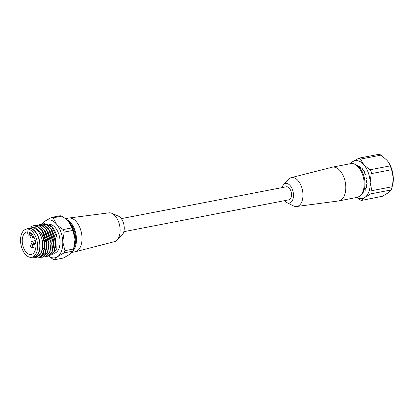 <?xml version="1.0" encoding="UTF-8"?>
<svg xmlns="http://www.w3.org/2000/svg" width="414" height="414" viewBox="0 0 414 414"><rect width="100%" height="100%" fill="white"/><g stroke="black" fill="none" stroke-linecap="round" stroke-linejoin="round"><path stroke-width="0.62" d="M357.189 197.364C363.083 195.103 362.498 193.172 364.025 190.274C365.148 186.714 365.308 182.791 364.511 178.501C362.809 170.573 359.264 165.652 353.866 163.737L350.679 163.639A17.176 9.884 79.1 0 1 353.287 163.721A17.176 9.884 79.1 0 1 363.978 180.835A17.176 9.884 79.1 0 1 357.189 197.364L338.838 200.904A17.176 9.884 79.1 0 0 345.628 184.375A17.176 9.884 79.1 0 0 334.936 167.266A17.176 9.884 -100.9 0 0 332.328 167.178A17.176 9.884 -100.9 0 0 332.002 167.251L291.151 177.673A14.681 8.451 -100.9 0 0 288.351 179.443L283.559 184.768A9.972 5.739 -100.9 0 0 282.079 187.599M338.838 200.904A17.176 9.884 79.1 0 1 338.507 200.961L296.709 206.488A14.681 8.451 79.1 0 1 294.763 206.369A14.681 8.451 -100.9 0 1 293.454 205.882L287.026 202.725A9.972 5.739 -100.9 0 0 287.916 203.057A9.972 5.739 79.1 0 0 293.474 194.787A9.972 5.739 79.1 0 0 287.166 183.573A9.972 5.739 -100.9 0 0 283.559 184.768M291.151 177.673A14.681 8.451 -100.9 0 1 293.661 177.684A14.681 8.451 79.1 0 1 302.831 192.557A14.681 8.451 79.1 0 1 296.709 206.488M284.599 200.65A9.972 5.739 -100.9 0 0 287.026 202.725M382.531 196.226L361.743 200.381L382.531 196.226L388.197 192.821L391.183 189.938L392.689 185.011A19.251 11.08 -100.9 0 0 393.3 177.953A19.251 11.08 -100.9 0 0 388.223 161.895A19.251 11.08 -100.9 0 0 388.192 161.848M392.441 186.072L393.3 177.953L391.628 169.699L371.187 173.642C371.534 172.017 371.073 170.744 369.816 169.823L363.818 164.71L360.506 159.079L358.86 158.164L352.361 161.869L350.203 163.732M391.628 169.699L390.257 165.879L388.166 161.807L386.95 160.249L380.952 155.136C379.664 154.287 378.841 154.086 378.479 154.52M357.054 197.39A19.251 11.08 -100.9 0 0 365.065 197.287L370.737 193.881C371.938 193.188 372.305 192.117 371.839 190.673L370.168 182.419A19.251 11.08 -100.9 0 0 363.818 164.71A19.251 11.08 -100.9 0 0 352.361 161.869A19.251 11.08 -100.9 0 0 350.544 163.665M356.754 197.447L359.611 199.558C360.899 200.402 361.722 200.609 362.084 200.169L365.065 197.287A19.251 11.08 -100.9 0 0 370.168 182.419L371.187 173.642M362.876 192.908A0.683 0.393 -100.9 0 0 362.943 192.903A0.683 0.393 -100.9 0 0 363.213 192.515A2.769 1.594 -100.9 0 1 363.301 192.096M358.674 166.594A2.769 1.594 -100.9 0 0 359.202 166.273A0.683 0.393 -100.9 0 1 359.342 166.195A0.683 0.393 -100.9 0 1 359.792 166.573A2.769 1.594 -100.9 0 0 361.619 168.105A2.769 1.594 -100.9 0 0 361.748 168.068A0.683 0.393 -100.9 0 1 361.779 168.063A0.683 0.393 -100.9 0 1 362.291 168.643A2.769 1.594 -100.9 0 0 363.999 170.992A0.683 0.393 -100.9 0 1 364.444 171.784A2.769 1.594 -100.9 0 0 365.728 174.755A0.683 0.393 -100.9 0 1 366.033 175.686A2.769 1.594 -100.9 0 0 366.773 178.988A0.683 0.393 -100.9 0 1 366.907 179.971A2.769 1.594 -100.9 0 0 367.032 183.278A0.683 0.393 -100.9 0 1 366.975 184.214A2.769 1.594 -100.9 0 0 366.473 187.206A0.683 0.393 -100.9 0 1 366.24 188.008A2.769 1.594 -100.9 0 0 365.158 190.393A0.683 0.393 -100.9 0 1 364.879 190.983A0.683 0.393 -100.9 0 1 364.765 190.973A2.769 1.594 -100.9 0 0 364.294 190.947A2.769 1.594 -100.9 0 0 363.585 191.465M366.732 180.442L366.1 181.606L366.752 182.46M358.948 166.873L359.901 166.816M123.827 231.68L288.801 199.843A6.65 3.824 -100.9 0 0 291.43 193.441A6.65 3.824 -100.9 0 0 287.29 186.817A6.65 3.824 -100.9 0 0 286.281 186.786L121.307 218.623M72.968 250.868A17.176 9.884 -100.9 0 0 75.865 233.791A17.176 9.884 -100.9 0 0 66.519 219.549M74.241 247.086A15.929 9.17 -100.9 0 0 69.547 222.773M72.01 252.4L75.048 251.815A17.176 9.884 -100.9 0 0 75.389 251.738A17.176 9.884 -100.9 0 0 81.801 234.981A17.176 9.884 -100.9 0 0 71.146 218.173A17.176 9.884 79.1 0 0 68.884 218.028A17.176 9.884 79.1 0 0 68.538 218.085L65.464 218.68M68.884 218.028L108.898 212.848A14.681 8.451 79.1 0 1 110.833 212.967A14.681 8.451 -100.9 0 1 111.806 213.298A14.681 8.451 -100.9 0 1 119.677 225.708A14.681 8.451 -100.9 0 1 116.991 240.156A14.681 8.451 -100.9 0 1 114.455 241.657L75.389 251.738M116.991 240.156L122.021 235.111A10.386 5.977 -100.9 0 0 123.926 224.89A10.386 5.977 -100.9 0 0 118.357 216.108L111.806 213.298M26.801 229.03A14.681 8.451 79.1 0 1 28.53 228.347A14.681 8.451 79.1 0 1 40.044 244.928A14.681 8.451 -100.9 0 1 34.093 257.177A14.681 8.451 -100.9 0 1 32.235 257.182M28.53 228.347L31.195 227.829A14.681 8.451 79.1 0 1 42.714 244.415A14.681 8.451 -100.9 0 1 42.538 248.203A14.681 8.451 79.1 0 1 36.768 256.659A14.681 8.451 79.1 0 1 36.763 256.664L34.093 257.177M28.494 228.352L35.568 227.063L42.3 234.805A16.332 9.398 79.1 0 1 44.458 244.508A16.332 9.398 -100.9 0 1 44.262 248.726L42.187 255.107L38.207 258.062L34.01 257.192M36.768 256.659L40.691 253.937L42.538 248.203L44.262 248.726M30.755 226.8L33.13 225.78L37.69 226.613L41.98 230.572L46.585 244.1L45.178 253.275L40.427 257.632L39.459 257.725M40.582 257.601L45.504 253.197L46.901 244.037L42.295 230.51L38.01 226.556L33.286 225.754M34.414 225.614L35.35 225.351L39.91 226.184L44.205 230.143L48.811 243.67L47.403 252.845L42.652 257.203L41.679 257.296M42.808 257.172L47.708 252.804L49.126 243.608L44.5 230.055L40.21 226.116L35.506 225.325M36.639 225.185L37.576 224.921L42.135 225.754L46.43 229.713L51.036 243.241L49.628 252.416L44.878 256.773L43.905 256.866M45.033 256.742L49.944 252.354L51.352 243.178L46.735 229.635L42.435 225.682L37.731 224.895M38.859 224.755L39.801 224.492L44.36 225.325L48.65 229.284L53.256 242.811L51.853 251.986L47.103 256.344L46.13 256.437M47.258 256.313L52.174 251.909L53.572 242.749L48.971 229.221L44.686 225.268L39.956 224.466M41.084 224.326L42.026 224.062L46.585 224.895L50.875 228.854L55.481 242.381L54.074 251.557L49.328 255.914L48.355 256.007M49.483 255.883L54.394 251.495L55.797 242.319L51.176 228.766L46.885 224.828L42.176 224.036M42.3 234.805L44.676 244.467L43.268 253.642L38.362 258.031M44.407 223.607L51.16 225.847A16.332 9.398 79.1 0 1 57.085 237.574L51.9 226.955L44.251 223.632L43.31 223.896M40.717 231.918L44.381 240.591L44.412 249.813M43.123 231.742L46.642 240.332L46.637 249.383M45.349 231.317L48.868 239.908L48.862 248.954M47.574 230.888L51.093 239.478L51.088 248.524M51.978 254.755L56.811 248.736L57.085 237.574M49.799 230.458L53.313 239.049L53.313 248.095M52.024 230.029L55.538 238.619L55.533 247.665M49.126 224.409A14.681 8.451 79.1 0 1 60.061 241.067A14.681 8.451 -100.9 0 1 54.306 253.275M48.604 256.002A19.251 11.08 -100.9 0 0 57.681 256.608A19.251 11.08 -100.9 0 0 62.783 241.74A19.251 11.08 -100.9 0 0 56.428 224.031A19.251 11.08 -100.9 0 0 44.976 221.19A19.251 11.08 -100.9 0 0 42.471 223.979M48.505 256.007L53.08 259.278A21.466 12.358 -100.9 0 0 54.746 259.687L63.42 258.015L69.914 254.248L72.848 251.163A21.466 12.358 -100.9 0 0 73.211 250.206A21.466 12.358 -100.9 0 0 73.594 249L64.915 250.677L62.783 241.74L64.206 232.114A21.466 12.358 -100.9 0 0 63.28 229.542C60.278 227.695 57.996 225.863 56.428 224.031L53.137 217.836A21.466 12.358 -100.9 0 0 51.471 217.422L44.976 221.19L42.042 224.274M73.594 249L75.017 239.38L72.88 230.443A21.466 12.358 -100.9 0 0 71.953 227.871L68.662 221.671C67.094 219.844 64.812 218.007 61.81 216.16L53.137 217.836M73.211 250.206L73.811 248.488A19.251 11.08 -100.9 0 0 75.017 239.38A19.251 11.08 -100.9 0 0 68.662 221.671L68.626 221.635A19.251 11.08 -100.9 0 0 68.579 221.573M71.953 227.871L63.28 229.542M72.88 230.443L64.206 232.114M61.81 216.16A21.466 12.358 -100.9 0 0 60.144 215.751L51.471 217.422M72.848 251.163L64.175 252.835A21.466 12.358 -100.9 0 0 64.915 250.677M54.746 259.687L57.681 256.608L64.175 252.835M26.372 229.118A14.335 8.249 79.1 0 0 20.7 242.914A14.335 8.249 79.1 0 0 29.622 257.197A14.335 8.249 -100.9 0 0 31.8 257.265A14.335 8.249 -100.9 0 0 37.472 243.468A14.335 8.249 -100.9 0 0 28.545 229.19A14.335 8.249 79.1 0 0 26.372 229.118L28.592 228.688A14.335 8.249 79.1 0 1 30.771 228.761A14.335 8.249 -100.9 0 1 39.697 243.039A14.335 8.249 -100.9 0 1 34.026 256.84L31.8 257.265M29.648 232.326A11.494 6.619 79.1 0 1 35.889 244.239A11.494 6.619 79.1 0 1 31.262 254.481A11.494 6.619 79.1 0 1 22.589 244.446A11.494 6.619 79.1 0 1 26.91 231.902A11.494 6.619 79.1 0 1 27.671 231.835L27.728 233.341A1.661 0.957 -100.9 0 0 29.032 235.219A1.661 0.957 -100.9 0 0 29.704 233.832L29.648 232.326M391.183 189.938L370.737 193.881M392.286 186.73L371.839 190.673M390.257 165.879L369.816 169.823M380.952 155.136L360.506 159.079M359.202 166.273L359.502 166.216M29.704 233.832L31.355 233.512M32.67 234.986L31.288 235.25A1.387 0.797 -100.9 0 1 31.495 235.261A1.387 0.797 79.1 0 1 32.359 236.637A1.387 0.797 79.1 0 1 31.811 237.972A1.387 0.797 79.1 0 1 31.604 237.967M35.868 244.006L31.655 244.819A1.387 0.797 -100.9 0 1 31.862 244.824A1.387 0.797 79.1 0 1 32.727 246.206A1.387 0.797 79.1 0 1 32.178 247.541A1.387 0.797 79.1 0 1 31.971 247.531M35.273 240.586L32.157 241.186A1.387 0.797 -100.9 0 1 32.37 241.196A1.387 0.797 79.1 0 1 33.234 242.573A1.387 0.797 79.1 0 1 32.685 243.908A1.387 0.797 79.1 0 1 32.473 243.903M350.679 163.639L332.328 167.178M378.82 154.313L358.86 158.164M359.699 166.397L358.674 166.599M365.091 190.797L364.294 190.947M33.446 225.718L33.13 225.78M35.666 225.288L35.35 225.351M37.891 224.859L37.576 224.921M40.117 224.429L39.801 224.492M42.342 224L42.026 224.062M40.743 257.575L40.427 257.632M42.968 257.146L42.652 257.203M45.193 256.716L44.878 256.773M47.419 256.287L47.103 256.344M44.567 223.576L44.251 223.632M49.644 255.857L49.328 255.919M32.354 234.578L29.032 235.219M31.288 235.25A1.387 1.387 0 0 0 31.216 237.957A1.387 1.387 0 0 0 31.811 237.972L34.165 237.517M31.655 244.819A1.387 1.387 0 0 0 31.583 247.525A1.387 1.387 0 0 0 32.178 247.541L35.894 246.822M32.157 241.186A1.387 1.387 0 0 0 32.09 243.893A1.387 1.387 0 0 0 32.685 243.908L35.795 243.308"/></g></svg>
